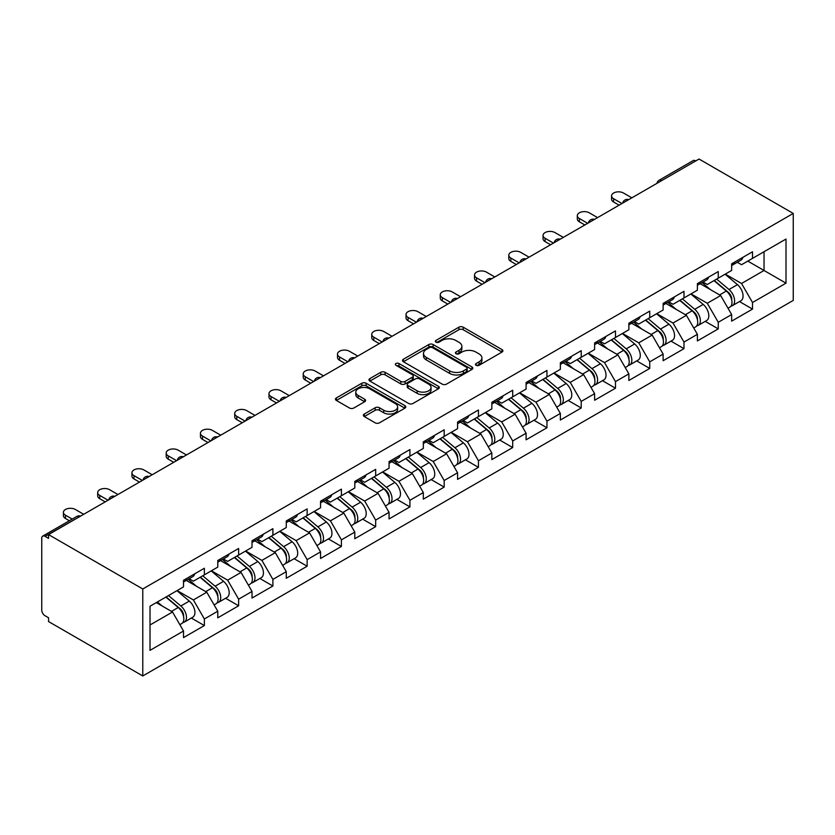 <?xml version="1.0" encoding="UTF-8"?>
<svg xmlns="http://www.w3.org/2000/svg" width="835" height="835" viewBox="0 0 835 835"><rect width="100%" height="100%" fill="white"/><g stroke="black" fill="none" stroke-linecap="round" stroke-linejoin="round"><path stroke-width="1.25" d="M476.086 365.302A2.129 1.232 0 0 0 479.102 365.302L502.012 352.078A3.048 1.764 0 0 0 502.9 350.836A3.048 1.764 0 0 0 502.012 349.583L463.206 327.184A3.048 1.764 0 0 0 458.895 327.184L435.995 340.409A2.129 1.232 0 0 0 435.369 341.275A2.129 1.232 0 0 0 435.995 342.152A2.129 1.232 0 0 0 439.012 342.152L441.976 340.44A9.759 5.636 0 0 1 455.774 340.44L458.999 342.308A9.759 5.636 0 0 1 461.859 346.285A9.759 5.636 0 0 1 458.999 350.272L456.035 351.984A2.129 1.232 0 0 0 455.419 352.85A2.129 1.232 0 0 0 456.035 353.727A2.129 1.232 0 0 0 459.062 353.727L462.026 352.015A9.759 5.636 0 0 1 475.814 352.015L479.05 353.883A9.759 5.636 0 0 1 481.91 357.86A9.759 5.636 0 0 1 479.05 361.847L476.086 363.559A2.129 1.232 0 0 0 475.459 364.425A2.129 1.232 0 0 0 476.086 365.302L476.086 363.559M364.269 414.056A3.048 1.764 0 0 0 363.371 415.298A3.048 1.764 0 0 0 364.269 416.54L375.155 422.823A3.048 1.764 0 0 0 379.466 422.823L404.902 408.138A3.048 1.764 0 0 0 405.789 406.895A3.048 1.764 0 0 0 404.902 405.653L366.095 383.255A3.048 1.764 0 0 0 361.785 383.255L336.348 397.94A3.048 1.764 0 0 0 335.461 399.182A3.048 1.764 0 0 0 336.348 400.424L349.5 408.012A3.048 1.764 0 0 0 353.81 408.012L364.697 401.729A3.048 1.764 0 0 0 365.594 400.487A3.048 1.764 0 0 0 364.697 399.245L358.173 395.477A8.152 4.707 0 0 1 355.783 392.147A8.152 4.707 0 0 1 360.824 387.795A8.152 4.707 0 0 1 369.707 388.818L395.247 403.566A8.152 4.707 0 0 1 397.637 406.895A8.152 4.707 0 0 1 392.607 411.248A8.152 4.707 0 0 1 383.724 410.225L379.466 407.772A3.048 1.764 0 0 0 375.155 407.772L364.269 414.056L364.269 416.54M48.555 534.588L699.041 159.036L793.25 213.436L142.775 588.978L48.555 534.588L48.555 538.398L45.048 536.362A4.655 2.693 -120 0 0 42.71 536.133A4.655 2.693 -120 0 0 41.75 538.262L41.75 610.03A4.655 2.693 -120 0 0 45.048 615.739L48.555 617.764L48.555 621.564L142.775 675.964L142.775 588.978M442.195 384.121A3.048 1.764 0 0 0 446.506 384.121L471.942 369.435A3.048 1.764 0 0 0 472.829 368.193A3.048 1.764 0 0 0 471.942 366.951L433.135 344.542A3.048 1.764 0 0 0 428.825 344.542L403.389 359.227A3.048 1.764 0 0 0 402.501 360.48A3.048 1.764 0 0 0 403.389 361.722L442.195 384.121M396.802 365.761A2.129 1.232 0 0 1 398.973 366.064L398.973 363.528L438.417 386.302A3.048 1.764 0 0 1 439.314 387.544A3.048 1.764 0 0 1 438.417 388.786L412.981 403.472A3.048 1.764 0 0 1 408.67 403.472L369.874 381.073L369.874 378.589A3.048 1.764 0 0 0 368.976 379.831A3.048 1.764 0 0 0 369.874 381.073M369.874 378.589L380.76 372.295A3.048 1.764 0 0 1 385.071 372.295L400.8 381.386A3.048 1.764 0 0 0 405.111 381.386L412.333 377.211A3.048 1.764 0 0 0 413.231 375.969A3.048 1.764 0 0 0 412.333 374.727L395.957 365.271A2.129 1.232 0 0 1 395.331 364.394A2.129 1.232 0 0 1 396.646 363.256A2.129 1.232 0 0 1 398.973 363.528M142.775 675.964L793.25 300.412L793.25 213.436M191.34 618.036L204.366 625.561L204.366 618.965L193.386 599.947L177.135 590.564M204.366 625.561L183.512 637.606L183.512 631.009L150.018 650.35L150.018 606.231L183.512 586.89L183.512 580.294L204.366 568.249L204.366 574.845L217.768 567.111L217.768 560.515L238.633 548.47L238.633 555.066L252.024 547.332L252.024 540.736L272.888 528.691L272.888 535.287L286.28 527.553L286.28 520.957L307.144 508.912L307.144 515.508L320.546 507.774L320.546 501.177L341.411 489.133L341.411 495.729L354.802 487.995L354.802 481.398L375.666 469.353L375.666 475.95L389.058 468.216L389.058 461.619L409.922 449.574L409.922 456.171L423.324 448.437L423.324 441.84L444.178 429.795L444.178 436.392L457.58 428.658L457.58 422.061L478.445 410.016L478.445 416.613L491.836 408.879L491.836 402.282L512.7 390.237L512.7 396.834L526.092 389.1L526.092 382.503L546.956 370.458L546.956 377.055L560.358 369.32L560.358 362.724L581.223 350.679L581.223 357.276L594.614 349.541L594.614 342.945L615.478 330.9L615.478 337.497L628.87 329.762L628.87 323.166L649.734 311.121L649.734 317.717L663.136 309.983L663.136 303.387L683.99 291.342L683.99 297.938L697.392 290.204L697.392 283.608L718.257 271.563L718.257 278.159L731.648 270.425L731.648 263.829L752.512 251.784L752.512 258.38L786.006 239.04L786.006 283.169L752.512 302.5L741.532 283.483L725.281 274.099M739.486 301.571L752.512 309.096L752.512 302.5M752.512 309.096L731.648 321.141L731.648 314.545L718.257 322.279L707.276 303.262L691.025 293.878M705.22 321.35L718.257 328.875L718.257 322.279M718.257 328.875L697.392 340.92L697.392 334.324L683.99 342.058L673.01 323.041L656.759 313.657M670.964 341.129L683.99 348.654L683.99 342.058M683.99 348.654L663.136 360.699L663.136 354.103L649.734 361.837L638.754 342.82L622.503 333.436M636.708 360.908L649.734 368.433L649.734 361.837M649.734 368.433L628.87 380.478L628.87 373.882L615.478 381.616L604.498 362.599L588.247 353.215M602.452 380.687L615.478 388.212L615.478 381.616M615.478 388.212L594.614 400.257L594.614 393.661L581.223 401.395L570.242 382.378L553.991 372.995M568.186 400.466L581.223 407.991L581.223 401.395M581.223 407.991L560.358 420.036L560.358 413.44L546.956 421.174L535.976 402.157L519.725 392.774M533.93 420.245L546.956 427.77L546.956 421.174M546.956 427.77L526.092 439.815L526.092 433.219L512.7 440.953L501.72 421.936L485.469 412.553M499.674 440.024L512.7 447.55L512.7 440.953M512.7 447.55L491.836 459.594L491.836 452.998L478.445 460.732L467.464 441.715L451.213 432.332M465.408 459.803L478.445 467.329L478.445 460.732M478.445 467.329L457.58 479.373L457.58 472.777L444.178 480.511L433.198 461.494L416.947 452.111M431.152 479.582L444.178 487.108L444.178 480.511M444.178 487.108L423.324 499.153L423.324 492.556L409.922 500.29L398.942 481.273L382.691 471.89M396.896 499.361L409.922 506.887L409.922 500.29M409.922 506.887L389.058 518.932L389.058 512.335L375.666 520.069L364.686 501.052L348.435 491.669M362.63 519.14L375.666 526.666L375.666 520.069M375.666 526.666L354.802 538.711L354.802 532.114L341.411 539.848L330.43 520.831L314.169 511.448M328.374 538.919L341.411 546.445L341.411 539.848M341.411 546.445L320.546 558.49L320.546 551.893L307.144 559.627L296.164 540.61L279.913 531.227M294.118 558.698L307.144 566.224L307.144 559.627M307.144 566.224L286.28 578.269L286.28 571.672L272.888 579.406L261.908 560.389L245.657 551.006M259.862 578.478L272.888 586.003L272.888 579.406M272.888 586.003L252.024 598.048L252.024 591.451L238.633 599.186L227.652 580.168L211.401 570.785M225.596 598.257L238.633 605.782L238.633 599.186M238.633 605.782L217.768 617.827L217.768 611.23L204.366 618.965M189.148 578.739L193.386 581.181L204.366 574.845M193.386 599.947L206.788 592.213L186.288 580.388M217.768 611.23L206.788 592.213M223.404 558.959L227.652 561.402L238.633 555.066M227.652 580.168L241.044 572.434L220.544 560.609M252.024 591.451L241.044 572.434M257.66 539.18L261.908 541.623L272.888 535.287M261.908 560.389L275.299 552.655L254.811 540.829M286.28 571.672L275.299 552.655M291.916 519.401L296.164 521.844L307.144 515.508M296.164 540.61L309.566 532.876L289.067 521.05M320.546 551.893L309.566 532.876M326.182 499.622L330.43 502.065L341.411 495.729M330.43 520.831L343.822 513.097L323.322 501.261M354.802 532.114L343.822 513.097M360.438 479.843L364.686 482.286L375.666 475.95M364.686 501.052L378.078 493.318L357.589 481.482M389.058 512.335L378.078 493.318M394.694 460.064L398.942 462.506L409.922 456.171M398.942 481.273L412.344 473.539L391.845 461.703M423.324 492.556L412.344 473.539M428.96 440.285L433.198 442.727L444.178 436.392M433.198 461.494L446.6 453.76L426.101 441.924M457.58 472.777L446.6 453.76M463.216 420.506L467.464 422.948L478.445 416.613M467.464 441.715L480.856 433.981L460.356 422.145M491.836 452.998L480.856 433.981M497.472 400.716L501.72 403.169L512.7 396.834M501.72 421.936L515.111 414.202L494.623 402.366M526.092 433.219L515.111 414.202M531.738 380.937L535.976 383.39L546.956 377.055M535.976 402.157L549.378 394.423L528.879 382.587M560.358 413.44L549.378 394.423M565.994 361.158L570.242 363.611L581.223 357.276M570.242 382.378L583.634 374.644L563.134 362.808M594.614 393.661L583.634 374.644M600.25 341.379L604.498 343.832L615.478 337.497M604.498 362.599L617.89 354.865L597.401 343.028M628.87 373.882L617.89 354.865M634.506 321.6L638.754 324.053L649.734 317.717M638.754 342.82L652.156 335.086L631.657 323.249M663.136 354.103L652.156 335.086M668.772 301.821L673.01 304.274L683.99 297.938M673.01 323.041L686.412 315.306L665.913 303.47M697.392 334.324L686.412 315.306M703.028 282.042L707.276 284.495L718.257 278.159M707.276 303.262L720.668 295.527L700.168 283.691M731.648 314.545L720.668 295.527M695.743 160.936L661.706 180.59M660.308 181.404A4.655 2.693 120 0 1 661.487 180.464A4.655 2.693 60 0 0 659.159 180.235L693.196 160.581A4.655 2.693 60 0 1 695.524 160.811M737.284 262.263L741.532 264.716L752.512 258.38M741.532 283.483L764.046 270.488L764.046 251.721L786.006 239.04M747.795 261.104L786.006 283.169M150.018 624.987L172.532 611.992L156.27 602.609M183.512 631.009L172.532 611.992M476.942 365.605L479.05 364.384A9.759 5.636 0 0 0 481.91 360.396L481.91 357.86M461.859 346.285L461.859 348.821A9.759 5.636 0 0 1 458.999 352.808L456.891 354.03M501.971 352.099L463.206 329.721A3.048 1.764 0 0 0 458.895 329.721L436.851 342.454M471.9 369.456L433.135 347.078A3.048 1.764 0 0 0 428.825 347.078L403.43 361.743M466.546 369.06A2.129 1.232 0 0 0 467.172 368.193A2.129 1.232 0 0 0 466.546 367.317L432.488 347.663A2.129 1.232 0 0 0 429.472 347.663L426.351 349.458A9.759 5.636 0 0 0 423.491 353.445A9.759 5.636 0 0 0 426.351 357.432L449.627 370.865A9.759 5.636 0 0 0 463.425 370.865L466.546 369.06L466.546 371.596A2.129 1.232 0 0 0 467.172 370.73L467.172 368.193M423.491 353.445L423.491 355.981A9.759 5.636 0 0 0 426.351 359.958L426.351 357.432M466.546 371.596L463.425 373.402A9.759 5.636 0 0 1 449.627 373.402L426.351 359.958M369.915 381.094L380.76 374.832L380.76 372.295M413.231 375.969L413.231 378.505A3.048 1.764 0 0 1 412.333 379.748L405.111 383.923A3.048 1.764 0 0 1 400.8 383.923L385.071 374.832A3.048 1.764 0 0 0 380.76 374.832M398.973 366.064L438.375 388.818M417.135 390.811A8.152 4.707 0 0 0 426.017 391.834A8.152 4.707 0 0 0 431.048 387.482A8.152 4.707 0 0 0 428.668 384.152L419.661 378.954A3.048 1.764 0 0 0 415.35 378.954L408.127 383.129A3.048 1.764 0 0 0 407.24 384.371A3.048 1.764 0 0 0 408.127 385.613L417.135 390.811L417.135 393.348A8.152 4.707 0 0 0 426.017 394.37A8.152 4.707 0 0 0 431.048 390.018L431.048 387.482M407.24 384.371L407.24 386.908A3.048 1.764 0 0 0 408.127 388.15L408.127 385.613M417.135 393.348L408.127 388.15M397.637 406.895L397.637 409.432A8.152 4.707 0 0 1 392.607 413.784A8.152 4.707 0 0 1 383.724 412.761L379.466 410.309A3.048 1.764 0 0 0 375.155 410.309L364.31 416.561M355.783 392.147L355.783 394.684A8.152 4.707 0 0 0 358.173 398.013L358.173 395.477M364.655 401.76L358.173 398.013M404.86 408.169L366.095 385.791A3.048 1.764 0 0 0 361.785 385.791L336.39 400.445M729.038 293.002L727.504 292.114M731.001 306.069A10.25 5.918 -120 0 0 732.493 305.61A10.25 5.918 -120 0 0 734.33 298.45A10.25 5.918 -120 0 0 728.997 289.515L716.639 279.088M732.493 305.61L740.948 300.725A10.25 5.918 -120 0 0 742.785 293.565A10.25 5.918 -120 0 0 737.451 284.641L725.093 274.214M714.259 280.466L728.35 292.365A6.21 3.59 60 0 1 731.71 300.015M727.995 308.209L729.853 307.134A10.25 5.918 -120 0 0 731.7 299.974A10.25 5.918 -120 0 0 726.356 291.039L713.998 280.612M710.439 289.62L702.099 282.585M631.834 197.832L623.495 193.021A6.983 4.039 0 0 0 615.875 192.144A6.983 4.039 0 0 0 611.564 195.87A6.983 4.039 0 0 0 613.61 198.72L613.61 202.018A6.983 4.039 180 0 1 611.564 199.168L611.564 195.87M619.1 205.191L613.61 202.018M734.403 262.242A10.25 5.918 60 0 1 732.493 265.039A10.25 5.918 60 0 1 731.648 265.384M742.858 257.357A10.25 5.918 60 0 1 740.948 260.155L732.493 265.039M621.96 203.542L613.61 198.72M694.783 312.781L693.238 311.893M696.745 325.848A10.25 5.918 -120 0 0 698.237 325.389A10.25 5.918 -120 0 0 700.074 318.229A10.25 5.918 -120 0 0 694.741 309.294L682.372 298.867M698.237 325.389L706.692 320.504A10.25 5.918 -120 0 0 708.529 313.344A10.25 5.918 -120 0 0 703.195 304.42L690.837 293.993M679.993 300.245L694.094 312.144A6.21 3.59 60 0 1 697.444 319.795M693.728 327.988L695.597 326.913A10.25 5.918 -120 0 0 697.444 319.753A10.25 5.918 -120 0 0 692.1 310.818L679.742 300.391M676.183 309.399L667.833 302.364M660.516 332.56L658.982 331.672M662.489 345.627A10.25 5.918 -120 0 0 663.971 345.168A10.25 5.918 -120 0 0 665.819 338.008A10.25 5.918 -120 0 0 660.475 329.073L648.117 318.646M663.971 345.168L672.425 340.283A10.25 5.918 -120 0 0 674.273 333.123A10.25 5.918 -120 0 0 668.929 324.199L656.571 313.772M645.737 320.024L659.838 331.923A6.21 3.59 60 0 1 663.188 339.574M659.473 347.767L661.341 346.692A10.25 5.918 -120 0 0 663.178 339.532A10.25 5.918 -120 0 0 657.844 330.597L645.486 320.17M641.917 329.178L633.577 322.143M626.26 352.339L624.726 351.452M628.223 365.406A10.25 5.918 -120 0 0 629.715 364.947A10.25 5.918 -120 0 0 631.552 357.787A10.25 5.918 -120 0 0 626.219 348.853L613.861 338.425M629.715 364.947L638.17 360.062A10.25 5.918 -120 0 0 640.007 352.902A10.25 5.918 -120 0 0 634.673 343.978L622.315 333.551M611.481 339.803L625.582 351.702A6.21 3.59 60 0 1 628.932 359.353M625.217 367.546L627.085 366.471A10.25 5.918 -120 0 0 628.922 359.311A10.25 5.918 -120 0 0 623.588 350.376L611.22 339.949M607.661 348.957L599.321 341.922M592.005 372.118L590.46 371.231M593.967 385.185A10.25 5.918 -120 0 0 595.459 384.726A10.25 5.918 -120 0 0 597.296 377.566A10.25 5.918 -120 0 0 591.963 368.632L579.605 358.205M595.459 384.726L603.914 379.841A10.25 5.918 -120 0 0 605.751 372.681A10.25 5.918 -120 0 0 600.417 363.757L588.059 353.33M577.225 359.582L591.316 371.481A6.21 3.59 60 0 1 594.677 379.132M590.95 387.325L592.819 386.25A10.25 5.918 -120 0 0 594.666 379.09A10.25 5.918 -120 0 0 589.322 370.155L576.964 359.728M573.405 368.736L565.065 361.701M557.738 391.897L556.204 391.01M559.711 404.965A10.25 5.918 -120 0 0 561.193 404.505A10.25 5.918 -120 0 0 563.041 397.345A10.25 5.918 -120 0 0 557.697 388.411L545.338 377.984M561.193 404.505L569.647 399.621A10.25 5.918 -120 0 0 571.495 392.46A10.25 5.918 -120 0 0 566.161 383.536L553.793 373.109M542.959 379.361L557.06 391.26A6.21 3.59 60 0 1 560.41 398.911M556.694 407.104L558.563 406.029A10.25 5.918 -120 0 0 560.4 398.869A10.25 5.918 -120 0 0 555.066 389.935L542.708 379.507M539.139 388.515L530.799 381.48M597.578 217.611L589.239 212.8A6.983 4.039 0 0 0 581.619 211.923A6.983 4.039 0 0 0 577.309 215.649A6.983 4.039 0 0 0 579.354 218.499L579.354 221.797A6.983 4.039 180 0 1 577.309 218.947L577.309 215.649M584.844 224.97L579.354 221.797M700.137 282.021A10.25 5.918 60 0 1 698.237 284.818A10.25 5.918 60 0 1 697.392 285.163M708.591 277.136A10.25 5.918 60 0 1 706.692 279.934L698.237 284.818M587.694 223.321L579.354 218.499M563.322 237.39L554.972 232.579A6.983 4.039 0 0 0 547.363 231.702A6.983 4.039 0 0 0 543.042 235.428A6.983 4.039 0 0 0 545.088 238.278L545.088 241.576A6.983 4.039 180 0 1 543.042 238.726L543.042 235.428M550.578 244.749L545.088 241.576M665.881 301.8A10.25 5.918 60 0 1 663.971 304.598A10.25 5.918 60 0 1 663.136 304.942M674.336 296.916A10.25 5.918 60 0 1 672.425 299.713L663.971 304.598M553.438 243.1L545.088 238.278M529.056 257.17L520.716 252.358A6.983 4.039 0 0 0 513.097 251.481A6.983 4.039 0 0 0 508.786 255.207A6.983 4.039 0 0 0 510.832 258.057L510.832 261.355A6.983 4.039 180 0 1 508.786 258.506L508.786 255.207M516.322 264.528L510.832 261.355M631.625 321.579A10.25 5.918 60 0 1 629.715 324.377A10.25 5.918 60 0 1 628.87 324.721M640.08 316.695A10.25 5.918 60 0 1 638.17 319.492L629.715 324.377M519.182 262.879L510.832 258.057M494.8 276.949L486.461 272.137A6.983 4.039 0 0 0 478.841 271.26A6.983 4.039 0 0 0 474.53 274.986A6.983 4.039 0 0 0 476.576 277.836L476.576 281.134A6.983 4.039 180 0 1 474.53 278.285L474.53 274.986M482.066 284.307L476.576 281.134M597.359 341.358A10.25 5.918 60 0 1 595.459 344.156A10.25 5.918 60 0 1 594.614 344.5M605.824 336.474A10.25 5.918 60 0 1 603.914 339.271L595.459 344.156M484.916 282.658L476.576 277.836M460.544 296.728L452.194 291.916A6.983 4.039 0 0 0 444.585 291.039A6.983 4.039 0 0 0 440.264 294.765A6.983 4.039 0 0 0 442.32 297.615L442.32 300.913A6.983 4.039 180 0 1 440.264 298.064L440.264 294.765M447.81 304.086L442.32 300.913M563.103 361.137A10.25 5.918 60 0 1 561.193 363.935A10.25 5.918 60 0 1 560.358 364.279M571.558 356.253A10.25 5.918 60 0 1 569.647 359.05L561.193 363.935M450.66 302.437L442.32 297.615M523.482 411.676L521.948 410.789M525.445 424.744A10.25 5.918 -120 0 0 526.937 424.284A10.25 5.918 -120 0 0 528.785 417.124A10.25 5.918 -120 0 0 523.441 408.19L511.083 397.763M526.937 424.284L535.392 419.4A10.25 5.918 -120 0 0 537.239 412.239A10.25 5.918 -120 0 0 531.895 403.315L519.537 392.888M508.703 399.14L522.804 411.039A6.21 3.59 60 0 1 526.154 418.69M522.439 426.883L524.307 425.808A10.25 5.918 -120 0 0 526.144 418.648A10.25 5.918 -120 0 0 520.81 409.714L508.452 399.287M504.883 408.294L496.543 401.259M426.288 316.507L417.938 311.695A6.983 4.039 0 0 0 410.319 310.818A6.983 4.039 0 0 0 406.008 314.545A6.983 4.039 0 0 0 408.054 317.404L408.054 320.692A6.983 4.039 180 0 1 406.008 317.843L406.008 314.545M413.544 323.865L408.054 320.692M528.847 380.917A10.25 5.918 60 0 1 526.937 383.714A10.25 5.918 60 0 1 526.092 384.058M537.302 376.032A10.25 5.918 60 0 1 535.392 378.829L526.937 383.714M416.404 322.216L408.054 317.404M489.226 431.455L487.692 430.568M491.189 444.523A10.25 5.918 -120 0 0 492.681 444.063A10.25 5.918 -120 0 0 494.518 436.903A10.25 5.918 -120 0 0 489.185 427.969L476.827 417.542M492.681 444.063L501.136 439.179A10.25 5.918 -120 0 0 502.973 432.019A10.25 5.918 -120 0 0 497.639 423.094L485.281 412.667M474.447 418.919L488.538 430.818A6.21 3.59 60 0 1 491.898 438.469M488.183 446.662L490.041 445.587A10.25 5.918 -120 0 0 491.888 438.427A10.25 5.918 -120 0 0 486.544 429.493L474.186 419.066M470.627 428.073L462.287 421.038M392.022 336.286L383.683 331.474A6.983 4.039 0 0 0 376.063 330.597A6.983 4.039 0 0 0 371.752 334.324A6.983 4.039 0 0 0 373.798 337.183L373.798 340.471A6.983 4.039 180 0 1 371.752 337.622L371.752 334.324M379.288 343.644L373.798 340.471M494.591 400.696A10.25 5.918 60 0 1 492.681 403.493A10.25 5.918 60 0 1 491.836 403.837M503.046 395.811A10.25 5.918 60 0 1 501.136 398.608L492.681 403.493M382.138 341.995L373.798 337.183M454.96 451.234L453.426 450.347M456.933 464.302A10.25 5.918 -120 0 0 458.425 463.842A10.25 5.918 -120 0 0 460.262 456.682A10.25 5.918 -120 0 0 454.929 447.748L442.56 437.321M458.425 463.842L466.88 458.958A10.25 5.918 -120 0 0 468.717 451.798A10.25 5.918 -120 0 0 463.383 442.874L451.025 432.446M440.181 438.699L454.282 450.597A6.21 3.59 60 0 1 457.632 458.248M453.916 466.441L455.785 465.366A10.25 5.918 -120 0 0 457.632 458.206A10.25 5.918 -120 0 0 452.288 449.272L439.93 438.845M436.371 447.852L428.021 440.817M357.766 356.065L349.416 351.253A6.983 4.039 0 0 0 341.807 350.376A6.983 4.039 0 0 0 337.497 354.103A6.983 4.039 0 0 0 339.542 356.962L339.542 360.25A6.983 4.039 180 0 1 337.497 357.401L337.497 354.103M345.032 363.423L339.542 360.25M460.325 420.475A10.25 5.918 60 0 1 458.425 423.272A10.25 5.918 60 0 1 457.58 423.616M468.779 415.59A10.25 5.918 60 0 1 466.88 418.387L458.425 423.272M347.882 361.774L339.542 356.962M420.704 471.023L419.17 470.126M422.667 484.081A10.25 5.918 -120 0 0 424.159 483.622A10.25 5.918 -120 0 0 426.007 476.461A10.25 5.918 -120 0 0 420.663 467.527L408.305 457.1M424.159 483.622L432.613 478.737A10.25 5.918 -120 0 0 434.461 471.577A10.25 5.918 -120 0 0 429.117 462.653L416.759 452.226M405.925 458.478L420.026 470.376A6.21 3.59 60 0 1 423.376 478.027M419.661 486.22L421.529 485.145A10.25 5.918 -120 0 0 423.366 477.985A10.25 5.918 -120 0 0 418.032 469.051L405.674 458.624M402.105 467.631L393.765 460.596M323.51 375.844L315.16 371.032A6.983 4.039 0 0 0 307.551 370.155A6.983 4.039 0 0 0 303.23 373.882A6.983 4.039 0 0 0 305.276 376.742L305.276 380.029A6.983 4.039 180 0 1 303.23 377.18L303.23 373.882M310.766 383.202L305.276 380.029M426.069 440.254A10.25 5.918 60 0 1 424.159 443.051A10.25 5.918 60 0 1 423.324 443.395M434.524 435.379A10.25 5.918 60 0 1 432.613 438.166L424.159 443.051M313.626 381.553L305.276 376.742M386.448 490.803L384.914 489.915M388.411 503.86A10.25 5.918 -120 0 0 389.903 503.401A10.25 5.918 -120 0 0 391.74 496.24A10.25 5.918 -120 0 0 386.407 487.316L374.049 476.879M389.903 503.401L398.358 498.516A10.25 5.918 -120 0 0 400.195 491.356A10.25 5.918 -120 0 0 394.861 482.432L382.503 472.005M371.669 478.257L385.77 490.155A6.21 3.59 60 0 1 389.12 497.806M385.405 506L387.263 504.924A10.25 5.918 -120 0 0 389.11 497.764A10.25 5.918 -120 0 0 383.776 488.83L371.408 478.403M367.849 487.41L359.509 480.375M289.244 395.633L280.904 390.811A6.983 4.039 0 0 0 273.285 389.935A6.983 4.039 0 0 0 268.974 393.661A6.983 4.039 0 0 0 271.02 396.521L271.02 399.808A6.983 4.039 180 0 1 268.974 396.959L268.974 393.661M276.51 402.981L271.02 399.808M391.813 460.033A10.25 5.918 60 0 1 389.903 462.83A10.25 5.918 60 0 1 389.058 463.174M400.268 455.158A10.25 5.918 60 0 1 398.358 457.945L389.903 462.83M279.37 401.332L271.02 396.521M352.193 510.582L350.648 509.694M354.155 523.639A10.25 5.918 -120 0 0 355.647 523.18A10.25 5.918 -120 0 0 357.484 516.02A10.25 5.918 -120 0 0 352.151 507.095L339.793 496.658M355.647 523.18L364.102 518.295A10.25 5.918 -120 0 0 365.939 511.135A10.25 5.918 -120 0 0 360.605 502.211L348.247 491.784M337.403 498.036L351.504 509.934A6.21 3.59 60 0 1 354.865 517.585M351.138 525.779L353.007 524.704A10.25 5.918 -120 0 0 354.854 517.543A10.25 5.918 -120 0 0 349.51 508.609L337.152 498.182M333.593 507.189L325.253 500.155M254.988 415.412L246.649 410.59A6.983 4.039 0 0 0 239.029 409.714A6.983 4.039 0 0 0 234.718 413.44A6.983 4.039 0 0 0 236.764 416.3L236.764 419.587A6.983 4.039 180 0 1 234.718 416.738L234.718 413.44M242.254 422.76L236.764 419.587M357.547 479.812A10.25 5.918 60 0 1 355.647 482.609A10.25 5.918 60 0 1 354.802 482.954M366.001 474.938A10.25 5.918 60 0 1 364.102 477.724L355.647 482.609M245.104 421.111L236.764 416.3M317.926 530.361L316.392 529.473M319.899 543.418A10.25 5.918 -120 0 0 321.381 542.959A10.25 5.918 -120 0 0 323.228 535.799A10.25 5.918 -120 0 0 317.885 526.875L305.526 516.437M321.381 542.959L329.835 538.074A10.25 5.918 -120 0 0 331.683 530.914A10.25 5.918 -120 0 0 326.349 521.99L313.981 511.563M303.147 517.815L317.248 529.714A6.21 3.59 60 0 1 320.598 537.364M316.882 545.558L318.751 544.483A10.25 5.918 -120 0 0 320.588 537.322A10.25 5.918 -120 0 0 315.254 528.388L302.896 517.961M299.327 526.968L290.987 519.934M220.732 435.192L212.382 430.369A6.983 4.039 0 0 0 204.773 429.493A6.983 4.039 0 0 0 200.452 433.219A6.983 4.039 0 0 0 202.508 436.079L202.508 439.367A6.983 4.039 180 0 1 200.452 436.517L200.452 433.219M207.988 442.54L202.508 439.367M323.291 499.591A10.25 5.918 60 0 1 321.381 502.388A10.25 5.918 60 0 1 320.546 502.733M331.745 494.717A10.25 5.918 60 0 1 329.835 497.503L321.381 502.388M210.848 440.89L202.508 436.079M283.67 550.14L282.136 549.253M285.633 563.197A10.25 5.918 -120 0 0 287.125 562.738A10.25 5.918 -120 0 0 288.973 555.578A10.25 5.918 -120 0 0 283.629 546.654L271.271 536.216M287.125 562.738L295.58 557.853A10.25 5.918 -120 0 0 297.427 550.693A10.25 5.918 -120 0 0 292.083 541.769L279.725 531.342M268.891 537.594L282.992 549.493A6.21 3.59 60 0 1 286.342 557.143M282.627 565.337L284.495 564.262A10.25 5.918 -120 0 0 286.332 557.102A10.25 5.918 -120 0 0 280.998 548.167L268.64 537.74M265.071 546.748L256.731 539.713M186.476 454.971L178.126 450.148A6.983 4.039 0 0 0 170.507 449.272A6.983 4.039 0 0 0 166.196 452.998A6.983 4.039 0 0 0 168.242 455.858L168.242 459.146A6.983 4.039 180 0 1 166.196 456.296L166.196 452.998M173.732 462.319L168.242 459.146M289.035 519.37A10.25 5.918 60 0 1 287.125 522.167A10.25 5.918 60 0 1 286.28 522.512M297.49 514.496A10.25 5.918 60 0 1 295.58 517.283L287.125 522.167M176.592 460.669L168.242 455.858M249.415 569.919L247.87 569.032M251.377 582.976A10.25 5.918 -120 0 0 252.869 582.517A10.25 5.918 -120 0 0 254.706 575.357A10.25 5.918 -120 0 0 249.373 566.433L237.015 555.995M252.869 582.517L261.324 577.632A10.25 5.918 -120 0 0 263.161 570.472A10.25 5.918 -120 0 0 257.827 561.548L245.469 551.121M234.635 557.373L248.726 569.272A6.21 3.59 60 0 1 252.087 576.922M248.36 585.116L250.229 584.041A10.25 5.918 -120 0 0 252.076 576.881A10.25 5.918 -120 0 0 246.732 567.946L234.374 557.519M230.815 566.527L222.475 559.492M152.21 474.75L143.87 469.928A6.983 4.039 0 0 0 136.251 469.051A6.983 4.039 0 0 0 131.94 472.777A6.983 4.039 0 0 0 133.986 475.637L133.986 478.925A6.983 4.039 180 0 1 131.94 476.075L131.94 472.777M139.476 482.098L133.986 478.925M254.779 539.149A10.25 5.918 60 0 1 252.869 541.946A10.25 5.918 60 0 1 252.024 542.291M263.234 534.275A10.25 5.918 60 0 1 261.324 537.062L252.869 541.946M142.326 480.449L133.986 475.637M215.148 589.698L213.614 588.811M217.121 602.755A10.25 5.918 -120 0 0 218.603 602.296A10.25 5.918 -120 0 0 220.45 595.136A10.25 5.918 -120 0 0 215.117 586.212L202.748 575.785M218.603 602.296L227.068 597.411A10.25 5.918 -120 0 0 228.905 590.251A10.25 5.918 -120 0 0 223.571 581.327L211.203 570.9M200.369 577.152L214.47 589.051A6.21 3.59 60 0 1 217.82 596.701M214.104 604.895L215.973 603.82A10.25 5.918 -120 0 0 217.81 596.66A10.25 5.918 -120 0 0 212.476 587.725L200.118 577.298M196.549 586.306L188.209 579.271M117.954 494.529L109.604 489.707A6.983 4.039 0 0 0 101.995 488.83A6.983 4.039 0 0 0 97.685 492.556A6.983 4.039 0 0 0 99.73 495.416L99.73 498.704A6.983 4.039 180 0 1 97.685 495.854L97.685 492.556M105.22 501.877L99.73 498.704M220.513 558.928A10.25 5.918 60 0 1 218.603 561.725A10.25 5.918 60 0 1 217.768 562.07M228.967 554.054A10.25 5.918 60 0 1 227.068 556.841L218.603 561.725M108.07 500.228L99.73 495.416M180.892 609.477L179.358 608.59M182.855 622.534A10.25 5.918 -120 0 0 184.347 622.075A10.25 5.918 -120 0 0 186.195 614.915A10.25 5.918 -120 0 0 180.851 605.991L168.493 595.564M184.347 622.075L192.802 617.19A10.25 5.918 -120 0 0 194.649 610.03A10.25 5.918 -120 0 0 189.305 601.106L176.947 590.679M166.113 596.931L180.214 608.83A6.21 3.59 60 0 1 183.564 616.481M179.849 624.674L181.717 623.599A10.25 5.918 -120 0 0 183.554 616.439A10.25 5.918 -120 0 0 178.22 607.504L165.862 597.077M162.293 606.085L157.408 601.962M83.698 514.308L75.348 509.486A6.983 4.039 0 0 0 67.739 508.609A6.983 4.039 0 0 0 63.418 512.335A6.983 4.039 0 0 0 65.464 515.195L65.464 518.483A6.983 4.039 180 0 1 63.418 515.633L63.418 512.335M69.378 520.748L65.464 518.483M186.257 578.707A10.25 5.918 60 0 1 184.347 581.504A10.25 5.918 60 0 1 183.512 581.849M194.712 573.833A10.25 5.918 60 0 1 192.802 576.62L184.347 581.504M72.228 519.099L65.464 515.195M79.304 516.844L45.048 536.362M80.264 516.28A4.655 2.693 -60 0 0 79.085 516.708A4.655 2.693 -120 0 0 76.757 516.479L42.71 536.133M626.041 201.183A4.655 2.693 120 0 1 627.231 200.243A4.655 2.693 -60 0 1 628.411 199.815M591.785 220.962A4.655 2.693 120 0 1 592.965 220.023A4.655 2.693 -60 0 1 594.155 219.595M557.529 240.741A4.655 2.693 120 0 1 558.709 239.802A4.655 2.693 -60 0 1 559.888 239.374M523.263 260.52A4.655 2.693 120 0 1 524.453 259.581A4.655 2.693 -60 0 1 525.633 259.153M489.007 280.299A4.655 2.693 120 0 1 490.187 279.36A4.655 2.693 -60 0 1 491.377 278.932M454.751 300.078A4.655 2.693 120 0 1 455.931 299.139A4.655 2.693 -60 0 1 457.11 298.711M420.485 319.857A4.655 2.693 120 0 1 421.675 318.918A4.655 2.693 -60 0 1 422.854 318.49M386.229 339.636A4.655 2.693 120 0 1 387.409 338.697A4.655 2.693 -60 0 1 388.599 338.269M351.973 359.415A4.655 2.693 120 0 1 353.153 358.476A4.655 2.693 -60 0 1 354.332 358.048M317.717 379.194A4.655 2.693 120 0 1 318.897 378.255A4.655 2.693 -60 0 1 320.076 377.827M283.451 398.973A4.655 2.693 120 0 1 284.641 398.034A4.655 2.693 -60 0 1 285.82 397.606M249.195 418.752A4.655 2.693 120 0 1 250.375 417.813A4.655 2.693 -60 0 1 251.565 417.385M214.939 438.532A4.655 2.693 120 0 1 216.119 437.592A4.655 2.693 -60 0 1 217.298 437.164M180.673 458.311A4.655 2.693 120 0 1 181.863 457.371A4.655 2.693 -60 0 1 183.042 456.943M146.417 478.09A4.655 2.693 120 0 1 147.597 477.15A4.655 2.693 -60 0 1 148.787 476.722M112.161 497.869A4.655 2.693 120 0 1 113.341 496.929A4.655 2.693 -60 0 1 114.52 496.501M479.05 364.384L479.05 361.847M456.035 353.727L456.035 351.984M458.999 352.808L458.999 350.272M435.995 342.152L435.995 340.409M458.895 329.721L458.895 327.184M463.206 329.721L463.206 327.184M502.012 352.078L502.012 349.583M403.389 361.722L403.389 359.227M428.825 347.078L428.825 344.542M433.135 347.078L433.135 344.542M471.942 369.435L471.942 366.951M449.627 373.402L449.627 370.865M463.425 373.402L463.425 370.865M385.071 374.832L385.071 372.295M400.8 383.923L400.8 381.386M405.111 383.923L405.111 381.386M412.333 379.748L412.333 377.211M438.417 388.786L438.417 386.302M375.155 410.309L375.155 407.772M379.466 410.309L379.466 407.772M383.724 412.761L383.724 410.225M364.697 401.729L364.697 399.245M336.348 400.424L336.348 397.94M361.785 385.791L361.785 383.255M366.095 385.791L366.095 383.255M404.902 408.138L404.902 405.653M728.997 289.515L737.451 284.641M719.624 294.932L726.356 291.039M694.741 309.294L703.195 304.42M685.368 314.711L692.1 310.818M660.475 329.073L668.929 324.199M651.112 334.491L657.844 330.597M626.219 348.853L634.673 343.978M616.856 354.27L623.588 350.376M591.963 368.632L600.417 363.757M582.59 374.049L589.322 370.155M557.697 388.411L566.161 383.536M548.334 393.828L555.066 389.935M523.441 408.19L531.895 403.315M514.078 413.607L520.81 409.714M489.185 427.969L497.639 423.094M479.812 433.386L486.544 429.493M454.929 447.748L463.383 442.874M445.556 453.165L452.288 449.272M420.663 467.527L429.117 462.653M411.3 472.944L418.032 469.051M386.407 487.316L394.861 482.432M377.044 492.723L383.776 488.83M352.151 507.095L360.605 502.211M342.778 512.502L349.51 508.609M317.885 526.875L326.349 521.99M308.522 532.281L315.254 528.388M283.629 546.654L292.083 541.769M274.266 552.06L280.998 548.167M249.373 566.433L257.827 561.548M240 571.839L246.732 567.946M215.117 586.212L223.571 581.327M205.744 591.618L212.476 587.725M180.851 605.991L189.305 601.106M171.488 611.397L178.22 607.504M659.159 180.235A4.655 4.655 0 0 0 656.915 183.356M628.724 199.638A4.655 4.655 0 0 0 622.659 203.135M594.457 219.417A4.655 4.655 0 0 0 588.404 222.914M560.202 239.196A4.655 4.655 0 0 0 554.137 242.693M525.946 258.975A4.655 4.655 0 0 0 519.881 262.472M491.679 278.754A4.655 4.655 0 0 0 485.626 282.251M457.423 298.533A4.655 4.655 0 0 0 451.359 302.03M423.168 318.312A4.655 4.655 0 0 0 417.103 321.809M388.912 338.091A4.655 4.655 0 0 0 382.847 341.588M354.645 357.871A4.655 4.655 0 0 0 348.592 361.367M320.389 377.65A4.655 4.655 0 0 0 314.325 381.146M286.134 397.429A4.655 4.655 0 0 0 280.069 400.925M251.867 417.208A4.655 4.655 0 0 0 245.814 420.704M217.611 436.987A4.655 4.655 0 0 0 211.547 440.483M183.356 456.766A4.655 4.655 0 0 0 177.291 460.262M149.1 476.545A4.655 4.655 0 0 0 143.035 480.041M114.833 496.324A4.655 4.655 0 0 0 108.769 499.821M80.578 516.103A4.655 4.655 0 0 0 76.757 516.479"/></g></svg>
